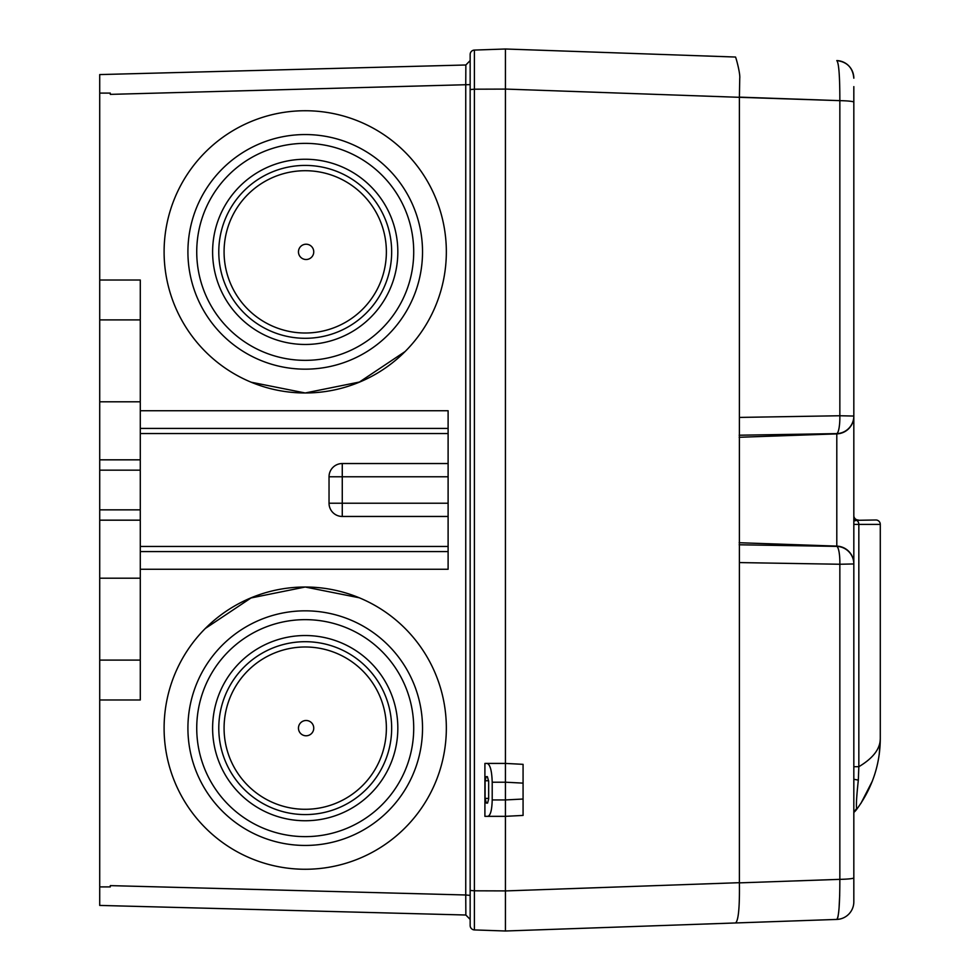 <?xml version="1.0" encoding="UTF-8"?>
<svg xmlns="http://www.w3.org/2000/svg" width="980" height="980" viewBox="0 0 980 980"><rect width="100%" height="100%" fill="white"/><g stroke="black" fill="none" stroke-linecap="round" stroke-linejoin="round"><path stroke-width="1.47" d="M313.747 728.14A7.644 7.644 0 0 0 306.103 720.496A7.644 7.644 0 0 0 298.459 728.14A7.644 7.644 0 0 0 306.103 735.784A7.644 7.644 0 0 0 313.747 728.14M505.435 89.094L505.435 763.42L487.17 763.42C490.159 764.498 491.85 770.77 492.205 782.224L492.205 799.937C491.935 810.117 490.478 815.581 487.807 816.34L505.435 816.34L505.435 890.906L474.406 890.808L474.406 89.192L505.435 89.094L505.435 49L474.406 50.078A4.41 4.41 0 0 0 470.155 54.488L470.155 925.512A4.41 4.41 0 0 0 474.406 929.922L505.435 931L836.798 919.424A17.64 17.64 0 0 0 853.825 901.796L853.825 563.953A17.64 17.579 180 0 0 836.798 546.387L836.798 433.613L739.165 435.218M99.715 509.845L99.715 470.155L140.287 470.155L140.287 509.845L99.715 509.845L99.715 905.422L465.855 915.014L465.831 909.832M487.807 816.34L484.904 816.34A4409.032 7.411 -90 0 0 484.904 763.42L487.17 763.42M523.075 799.031L523.075 783.13L505.435 782.199L505.435 799.937L523.075 799.031L523.075 815.421L505.435 816.34L505.435 890.906M474.406 929.922A4.41 4.41 0 0 1 470.155 925.512A4.41 4.41 0 0 0 474.406 929.922L474.406 890.808L470.155 890.416M470.155 60.576L470.155 84.611L470.155 60.576L465.855 64.986L465.745 85.015L465.855 64.986L99.715 74.578L99.715 93.1L110.299 93.1L110.299 94.374L470.155 84.611L470.155 919.424L470.155 895.389L465.745 894.985L110.299 885.626L110.299 886.9L99.715 886.9M305.221 110.74A141.12 141.12 0 0 1 446.341 251.86A141.12 141.12 0 0 1 305.221 392.98A141.12 141.12 0 0 1 164.101 251.86A141.12 141.12 0 0 1 305.221 110.74M187.915 251.86A117.306 117.306 0 0 1 363.874 150.271A117.306 117.306 0 0 1 363.874 353.449A117.306 117.306 0 0 1 187.915 251.86M196.735 251.86A108.486 108.486 0 0 0 359.464 345.818A108.486 108.486 0 0 0 359.464 157.903A108.486 108.486 0 0 0 196.735 251.86M218.785 251.86A86.436 86.436 0 0 1 348.439 177A86.436 86.436 0 0 1 348.439 326.72A86.436 86.436 0 0 1 218.785 251.86M212.611 251.86A92.61 92.61 0 0 1 351.526 171.659A92.61 92.61 0 0 1 351.526 332.061A92.61 92.61 0 0 1 212.611 251.86M224.077 251.86A81.144 81.144 0 0 1 345.793 181.582A81.144 81.144 0 0 1 345.793 322.138A81.144 81.144 0 0 1 224.077 251.86M313.747 251.86A7.644 7.644 0 0 1 306.103 259.504A7.644 7.644 0 0 1 298.459 251.86A7.644 7.644 0 0 1 306.103 244.216A7.644 7.644 0 0 1 313.747 251.86M196.735 728.14A108.486 108.486 0 0 0 359.464 822.098A108.486 108.486 0 0 0 359.464 634.183A108.486 108.486 0 0 0 196.735 728.14M212.611 728.14A92.61 92.61 0 0 1 351.526 647.939A92.61 92.61 0 0 1 351.526 808.341A92.61 92.61 0 0 1 212.611 728.14M205.298 628.486L251.027 597.959L305.221 587.02A141.12 141.12 0 0 0 164.101 728.14A141.12 141.12 0 0 0 305.221 869.26A141.12 141.12 0 0 0 446.341 728.14A141.12 141.12 0 0 0 305.221 587.02L359.293 597.788M187.915 728.14A117.306 117.306 0 0 1 363.874 626.551A117.306 117.306 0 0 1 363.874 829.729A117.306 117.306 0 0 1 187.915 728.14M218.785 728.14A86.436 86.436 0 0 0 348.439 803A86.436 86.436 0 0 0 348.439 653.28A86.436 86.436 0 0 0 218.785 728.14M224.077 728.14A81.144 81.144 0 0 0 345.793 798.418A81.144 81.144 0 0 0 345.793 657.862A81.144 81.144 0 0 0 224.077 728.14M140.287 569.27L448.105 569.27L448.105 410.73L140.287 410.73M99.715 699.99L140.287 699.99L140.287 509.845M140.287 470.155L140.287 280.011L99.715 280.011L99.715 470.155M448.105 463.54L342.265 463.54L342.265 476.77L329.035 476.77L329.035 503.23L342.265 503.23L342.265 476.77L448.105 476.77M329.035 503.23A13.23 13.23 0 0 0 342.265 516.46L448.105 516.46M329.035 476.77A13.23 13.23 0 0 1 342.265 463.54M739.398 97.13L839.848 100.646L739.398 97.314L739.729 78.535C740.451 73.733 736.103 58.028 735.539 57.036L505.435 49L505.435 782.199L505.435 763.42L523.075 764.339L523.075 799.937M505.435 816.34L505.435 799.937L505.435 816.34M488.653 798.394L485.1 798.394A4410 7.154 -90 0 0 485.1 780.766L488.64 780.766M485.1 798.394L486.362 803.11L487.55 803.11L488.653 799.006A4423.23 3.589 90 0 0 488.653 781.354L487.391 776.65L486.202 776.65L485.1 780.766M405.144 351.514L359.415 382.041L305.221 392.98L251.15 382.212M99.715 280.011L99.715 93.1M465.745 85.015L465.745 894.985L465.855 915.014L470.155 919.424L465.855 915.014M853.825 295.078L853.825 517.416A4.41 4.288 44.7 0 0 856.581 520.319L853.825 521.078L856.581 520.319A4.41 4.288 44.7 0 1 853.825 517.416M853.825 804.874L853.825 840.154M853.825 86.62L853.825 266.854M879.256 754.331L880.285 738.724L880.285 524.398A4.41 4.41 0 0 0 875.875 519.988L856.581 520.319A4.41 3.651 -90 0 1 858.835 524.398L858.835 766.703C873.058 758.226 880.212 748.892 880.285 738.724L880.285 524.398A4.41 4.41 0 0 0 875.875 519.988M853.825 766.703L858.835 766.703L858.333 780.105C856.606 796.091 856.042 805.523 856.643 808.427L856.728 809.296A22.05 22.05 0 0 1 853.825 812.469M880.285 738.724C880.114 764.486 872.261 788.006 856.728 809.296M853.825 515.578A4.41 4.41 0 0 0 858.235 519.988M853.825 515.798A4.41 4.373 180 0 0 857.427 520.098M858.333 780.105L853.825 779.272M856.643 808.427A22.05 21.842 90 0 1 853.825 811.832M836.932 919.424L836.798 919.424C838.819 917.231 839.836 903.879 839.848 879.354L739.398 882.87L839.848 879.354L839.848 564.247L739.398 562.581L739.398 882.686L505.435 890.93L505.435 931L735.539 922.964C738.43 920.747 739.716 907.382 739.398 882.87L739.398 882.686M505.435 89.07L739.398 97.314L739.398 417.419L839.848 415.753L839.848 100.646C839.848 76.146 838.831 62.781 836.798 60.576L836.822 60.576C847.186 61.899 852.857 67.779 853.825 78.204A17.64 17.64 0 0 0 836.798 60.576A17.64 17.64 0 0 1 853.825 78.204M492.205 782.224L505.435 782.224L505.435 799.95L492.205 799.937M739.398 562.581L739.398 417.419M839.848 100.646A17.64 1.568 180 0 1 853.825 102.19L853.825 416.047L839.848 415.753A17.64 3.675 89.1 0 1 836.798 433.613A17.64 17.579 180 0 0 853.825 416.047L853.825 563.953L839.848 564.247A17.64 3.675 -89.1 0 0 836.798 546.387L739.165 544.782M839.701 895.132L839.076 907.872M839.076 907.946L838.635 912.613M838.059 916.435L837.459 918.652M853.825 264.526L853.825 416.329A17.64 17.579 180 0 1 836.798 433.883L739.165 437.276M739.165 542.724L836.798 546.117A17.64 17.579 180 0 1 853.825 563.672L853.825 869.26M470.155 89.584L474.406 89.192L474.406 50.078A4.41 4.41 0 0 0 470.155 54.488M448.105 433.54L140.287 433.54M448.105 546.46L140.287 546.46M140.287 428.419L448.105 428.419M99.715 520.172L140.287 520.172M140.287 578.2L99.715 578.2M99.715 319.897L140.287 319.897M140.287 401.8L99.715 401.8M140.287 459.828L99.715 459.828M448.105 551.581L140.287 551.581M140.287 660.104L99.715 660.104M342.265 516.46L342.265 503.23L448.105 503.23M880.285 524.398L853.825 524.398M839.848 879.354A17.64 1.568 -0 0 0 853.825 877.811M860.857 803.49L872.457 780.889"/></g></svg>

